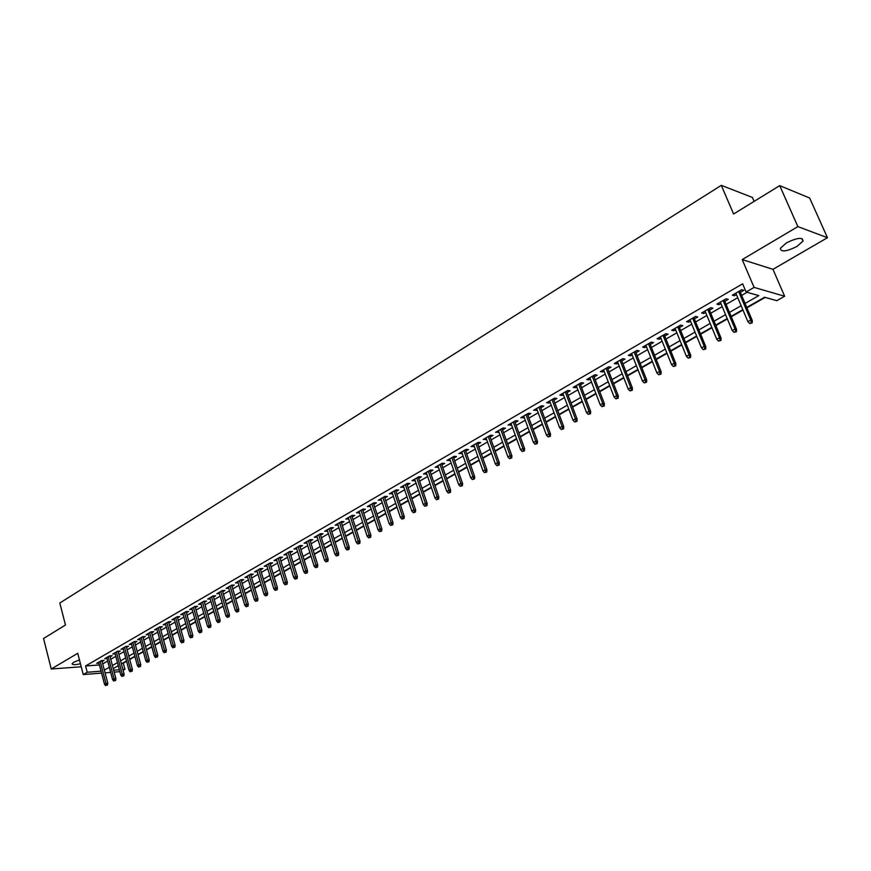 <?xml version="1.0" encoding="UTF-8"?>
<svg xmlns="http://www.w3.org/2000/svg" width="871" height="871" viewBox="0 0 871 871"><rect width="100%" height="100%" fill="white"/><g stroke="black" fill="none" stroke-linecap="round" stroke-linejoin="round"><path stroke-width="1.31" d="M79.457 659.935L73.73 662.221L72.13 663.648C72.249 664.976 75.015 664.998 80.437 663.735M796.867 246.515L803.062 241.038C802.757 237.01 797.226 237.62 786.48 242.857L780.372 248.289C780.71 252.285 786.208 251.697 796.867 246.515M122.571 663.256L123.301 663.201L124.934 669.331L123.127 670.354M754.123 201.375L752.402 197.434L721.297 185.349L59.816 603.026L65.477 625.008L43.55 638.497L51.247 668.993L81.221 666.783M721.297 185.349L733.6 214.005L779.719 185.632L809.66 198.022L827.45 237.707L797.869 226.612L742.212 259.591L754.101 287.408L784.64 296.26L776.812 300.691L764.618 297.24L746.741 307.43M742.212 259.591L772.969 269.324L827.45 237.707M772.969 269.324L784.64 296.26M123.301 663.201L126.611 661.318M129.746 659.532L134.94 656.571M138.086 654.785L143.345 651.78M146.513 649.984L151.848 646.935M155.016 645.128L160.438 642.047M163.617 640.229L169.116 637.104M172.306 635.275L177.88 632.106M181.092 630.277L186.742 627.055M189.965 625.215L195.692 621.948M198.926 620.108L204.739 616.799M207.984 614.948L213.885 611.584M217.151 609.722L223.128 606.314M226.406 604.452L232.47 600.99M235.758 599.117L241.92 595.612M245.219 593.728L251.469 590.168M254.778 588.284L261.126 584.67M264.446 582.775L270.881 579.106M274.223 577.201L280.756 573.477M284.109 571.572L290.729 567.794M294.104 565.878L300.822 562.045M304.208 560.118L311.034 556.231M314.42 554.294L321.355 550.341M324.763 548.403L331.786 544.397M335.215 542.448L342.347 538.376M345.787 536.416L353.027 532.29M356.479 530.319L363.838 526.138M367.301 524.157L374.77 519.9M378.254 517.918L385.831 513.596M389.326 511.604L397.024 507.227M400.529 505.224L408.347 500.771M411.874 498.756L419.811 494.238M423.35 492.224L431.406 487.629M434.967 485.604L443.154 480.934M446.714 478.908L455.032 474.162M458.614 472.126L467.063 467.313M470.656 465.256L479.235 460.367M482.85 458.309L491.571 453.345M495.196 451.276L504.048 446.235M507.695 444.156L516.688 439.028M520.357 436.948L529.492 431.733M533.172 429.643L542.459 424.351M546.15 422.239L555.589 416.871M559.291 414.748L568.883 409.283M572.606 407.16L582.351 401.607M586.096 399.473L596.004 393.834M599.76 391.689L609.831 385.951M613.609 383.806L623.843 377.97M627.632 375.804L638.04 369.881M641.851 367.704L652.433 361.683M656.255 359.505L667.012 353.365M670.855 351.176L681.797 344.949M685.651 342.749L696.778 336.402M700.654 334.203L711.966 327.746M715.864 325.536L727.372 318.971M731.281 316.75L742.985 310.076M746.915 307.833L765.206 297.414M779.719 185.632L797.869 226.612M102.081 661.535L104.085 660.381L101.504 660.566L96.703 663.343L98.956 663.179M110.138 656.886L112.152 655.711L109.572 655.885L104.727 658.705L107.002 658.541M118.271 652.172L120.307 650.996L117.727 651.17L112.827 654.001L115.124 653.849M126.491 647.425L128.538 646.238L125.968 646.391L121.015 649.265L123.334 649.113M134.787 642.624L136.867 641.426L134.286 641.579L129.278 644.475L131.63 644.333M143.182 637.768L145.261 636.559L142.692 636.712L137.64 639.641L140.002 639.499M151.652 632.869L153.753 631.649L151.184 631.791L146.078 634.752L148.473 634.611M160.21 627.915L162.333 626.685L159.763 626.815L154.603 629.809L157.02 629.679M168.865 622.917L170.999 621.676L168.43 621.796L163.215 624.823L165.664 624.692M177.597 617.855L179.764 616.614L177.194 616.722L171.925 619.771L174.396 619.662M186.438 612.749L188.615 611.486L186.046 611.594L180.722 614.676L183.215 614.567M195.354 607.588L197.554 606.314L194.984 606.412L189.606 609.526L192.132 609.428M200.798 603.048L207.44 626.205L210.934 625.193L204.032 601.175L198.588 604.332L201.147 604.234M213.493 597.103L215.725 595.808L213.166 595.884L207.668 599.074L210.238 598.987L209.889 597.778L216.618 621.034L218.283 620.098L211.544 596.82M219.1 592.454L225.894 615.808L229.421 614.784L222.355 590.56L216.846 593.75L219.448 593.652M232.024 586.379L234.299 585.062L231.74 585.127L226.122 588.382L228.746 588.273M241.43 580.935L243.728 579.607L241.169 579.661L235.497 582.949L238.153 582.841M250.946 575.437L253.265 574.098L250.717 574.141L244.98 577.462L247.647 577.342M260.571 569.874L262.911 568.513L260.364 568.545L254.561 571.909L257.261 571.779M270.293 564.245L272.656 562.873L270.108 562.906L264.251 566.302L266.972 566.161M280.135 558.551L282.509 557.179L279.972 557.19L274.038 560.619L276.793 560.489M290.076 552.802L292.482 551.408L289.945 551.419L283.946 554.892L286.722 554.74M300.125 546.988L302.553 545.584L300.027 545.573L293.963 549.089L296.761 548.937M310.294 541.109L312.743 539.693L310.218 539.672L304.088 543.221L306.919 543.058M320.582 535.153L323.054 533.727L320.528 533.694L314.333 537.287L317.186 537.124M330.98 529.143L333.473 527.695L330.958 527.652L324.687 531.288L327.583 531.114M341.508 523.057L344.023 521.598L341.508 521.544L335.172 525.224L338.079 525.039M352.145 516.906L354.693 515.425L352.189 515.36L345.765 519.083L348.716 518.887M362.913 510.678L365.482 509.187L362.978 509.11L356.489 512.867L359.462 512.671M373.801 504.374L376.392 502.872L373.899 502.785L367.333 506.584L370.338 506.378M384.819 498.005L387.432 496.492L384.949 496.383L378.308 500.237L381.346 500.008M395.967 491.549L398.613 490.025L396.131 489.905L389.413 493.803L392.473 493.574M407.247 485.027L409.914 483.481L407.443 483.351L400.638 487.292L403.741 487.052M418.668 478.429L421.357 476.862L418.897 476.72L412.016 480.705L415.14 480.465M430.22 471.744L432.941 470.166L430.481 470.013L423.513 474.042L426.681 473.791M441.902 464.983L444.656 463.394L442.218 463.22L435.162 467.302L438.353 467.03M453.737 458.135L456.524 456.524L454.085 456.339L446.943 460.476L450.176 460.193M465.724 451.211L468.533 449.588L466.105 449.382L458.875 453.562L462.142 453.279M477.841 444.188L480.683 442.555L478.266 442.337L470.95 446.573L474.249 446.268M490.123 437.09L492.986 435.435L490.58 435.195L483.176 439.485L486.508 439.18M502.556 429.904L505.452 428.227L503.057 427.977L495.555 432.321L498.931 432.005M515.142 422.62L518.06 420.933L515.676 420.66L508.087 425.059L511.495 424.732M527.88 415.249L530.842 413.54L528.468 413.257L520.771 417.71L524.222 417.372M540.782 407.791L543.776 406.06L541.414 405.755L533.629 410.263L537.113 409.914M553.858 400.225L556.885 398.483L554.533 398.156L546.64 402.729L549.002 403.033L550.167 402.358M567.097 392.571L570.157 390.807L567.816 390.458L559.824 395.086L562.165 395.423L563.395 394.715M580.511 384.819L583.592 383.022L581.273 382.663L573.183 387.355L575.513 387.704L576.787 386.964M594.087 376.958L597.212 375.151L594.904 374.77L586.706 379.516L589.025 379.887L590.353 379.114M607.86 368.999L611.007 367.17L608.72 366.767L600.413 371.579L602.71 371.971L604.104 371.166M621.796 360.932L624.997 359.081L622.721 358.667L614.295 363.545L616.581 363.947L618.029 363.109M635.928 352.755L639.162 350.893L636.897 350.447L628.372 355.39L630.637 355.814L632.15 354.943M650.245 344.47L653.511 342.586L651.268 342.118L642.624 347.126L644.878 347.583L646.445 346.669M664.758 336.075L668.068 334.17L665.836 333.691L657.072 338.765L659.314 339.233L660.947 338.286M679.467 327.572L682.81 325.645L680.599 325.133L671.715 330.283L673.936 330.773L675.635 329.793M694.383 318.949L697.758 316.99L695.57 316.467L686.566 321.682L688.765 322.194L690.529 321.181M709.495 310.207L712.913 308.225L710.747 307.67L701.612 312.961L703.79 313.506L705.63 312.439M724.814 301.344L728.276 299.341L726.131 298.764L716.877 304.121L719.032 304.687L720.927 303.587M745.064 303.467L758.804 295.607L746.109 292.014L742.625 283.826L85.576 665.977L99.425 664.965M102.702 663.909L107.666 661.045M110.769 659.26L115.799 656.353M118.902 654.557L124.009 651.617M127.133 649.82L132.305 646.837M135.441 645.03L140.688 642.003M143.835 640.185L149.159 637.115M152.316 635.297L157.716 632.183M160.885 630.354L166.361 627.196M169.54 625.356L175.093 622.155M178.294 620.315L183.923 617.071M187.134 615.22L192.839 611.921M196.062 610.07L201.854 606.728M205.088 604.855L210.967 601.469M214.212 599.596L220.178 596.156M223.433 594.283L229.487 590.788M232.764 588.905L238.894 585.366M242.182 583.472L248.409 579.879M251.708 577.974L258.023 574.327M261.333 572.421L267.745 568.719M271.077 566.803L277.577 563.058M280.919 561.131L287.517 557.32M290.87 555.393L297.566 551.528M300.93 549.579L307.735 545.66M311.11 543.711L318.013 539.737M321.41 537.777L328.411 533.738M331.818 531.767L338.928 527.674M342.347 525.703L349.565 521.533M353.005 519.552L360.333 515.327M363.784 513.346L371.22 509.056M374.682 507.053L382.227 502.698M385.711 500.694L393.376 496.274M396.871 494.26L404.656 489.763M408.161 487.749L416.066 483.187M419.593 481.151L427.617 476.524M431.156 474.488L439.3 469.785M442.86 467.738L451.134 462.958M454.706 460.901L463.111 456.056M466.693 453.987L475.239 449.066M478.832 446.986L487.51 441.978M491.124 439.899L499.943 434.814M503.569 432.724L512.518 427.563M516.165 425.451L525.267 420.214M528.926 418.102L538.169 412.767M541.849 410.644L551.245 405.233M554.936 403.099L564.473 397.59M568.186 395.456L577.887 389.86M581.61 387.715L591.474 382.031M595.209 379.865L605.236 374.095M608.992 371.928L619.183 366.049M622.95 363.871L633.315 357.894M637.104 355.716L647.632 349.641M651.432 347.442L662.145 341.269M665.967 339.069L676.854 332.787M680.697 330.577L691.759 324.186M695.624 321.965L706.882 315.465M710.758 313.233L722.201 306.636M726.098 304.393L737.748 297.664M741.657 295.411L747.068 292.286M740.35 292.351L743.856 290.326L741.733 289.727L732.348 295.16L734.482 295.748L736.452 294.616M222.399 590.538L224.958 590.462L222.704 591.768M204.032 601.175L206.59 601.088L204.38 602.373M101.559 673.109L83.235 674.557L77.737 653.304L51.247 668.993M83.235 674.557L87.209 672.26L101.058 671.182M85.576 665.977L87.209 672.26M746.109 292.014L754.101 287.408M119.871 671.661L114.166 672.118M110.661 672.39L105.053 672.837M113.666 670.202L119.36 669.766M122.887 669.494L124.934 669.331M742.821 309.673L731.117 316.347M727.198 318.568L715.69 325.133M711.803 327.354L700.491 333.8M696.615 336.01L685.488 342.347M681.634 344.546L670.692 350.784M666.848 352.973L656.092 359.102M652.27 361.291L641.698 367.322M637.888 369.489L627.479 375.423M623.69 377.579L613.456 383.414M609.678 385.57L599.618 391.308M595.851 393.452L585.954 399.092M582.209 401.226L572.465 406.779M568.741 408.902L559.149 414.367M555.448 416.49L546.008 421.869M542.317 423.97L533.03 429.261M529.35 431.363L520.216 436.567M516.557 438.657L507.564 443.785M503.917 445.865L495.066 450.906M491.44 452.974L482.719 457.939M479.104 460.008L470.536 464.896M466.932 466.943L458.494 471.755M454.902 473.802L446.594 478.538M443.023 480.574L434.836 485.245M431.287 487.27L423.23 491.865M419.691 493.879L411.754 498.397M408.227 500.411L400.41 504.864M396.904 506.868L389.206 511.255M385.711 513.248L378.134 517.57M374.65 519.552L367.192 523.809M363.719 525.779L356.37 529.971M352.918 531.941L345.678 536.068M342.238 538.028L335.106 542.1M331.677 544.048L324.654 548.055M321.247 550.004L314.311 553.945M310.925 555.883L304.099 559.77M300.713 561.697L293.995 565.529M290.631 567.457L284 571.224M280.647 573.14L274.125 576.863M270.783 578.769L264.349 582.438M261.017 584.332L254.68 587.947M251.371 589.83L245.121 593.391M241.822 595.274L235.66 598.791M232.372 600.663L226.308 604.115M223.03 605.987L217.053 609.395M213.787 611.257L207.897 614.621M204.641 616.472L198.838 619.782M195.594 621.622L189.867 624.888M186.644 626.728L180.994 629.951M177.793 631.78L172.218 634.959M169.018 636.777L163.53 639.902M160.351 641.72L154.929 644.812M151.761 646.62L146.426 649.657M143.258 651.464L137.999 654.459M134.853 656.255L129.659 659.216M126.524 661.002L121.407 663.92M118.282 665.705L113.23 668.58M104.346 670.126L109.311 667.284M112.424 665.509L117.465 662.624M120.579 660.839L125.696 657.91M128.832 656.113L134.014 653.152M137.15 651.356L142.409 648.34M145.566 646.532L150.901 643.484M154.069 641.677L159.48 638.574M162.659 636.755L168.147 633.62M171.337 631.791L176.9 628.612M180.101 626.772L185.752 623.549M188.963 621.698L194.69 618.432M197.924 616.581L203.727 613.26M206.971 611.398L212.862 608.034M216.117 606.162L222.094 602.743M225.36 600.87L231.425 597.408M234.702 595.524L240.853 592.008M244.152 590.124L250.391 586.553M253.701 584.659L260.037 581.033M263.358 579.128L269.781 575.459M273.113 573.543L279.635 569.819M282.988 567.903L289.597 564.114M292.961 562.187L299.678 558.344M303.054 556.417L309.869 552.519M313.255 550.57L320.18 546.618M323.577 544.669L330.599 540.651M334.018 538.692L341.149 534.62M344.578 532.649L351.819 528.512M355.259 526.541L362.608 522.339M366.06 520.357L373.517 516.089M376.991 514.097L384.568 509.764M388.052 507.771L395.739 503.373M399.245 501.369L407.051 496.906M410.568 494.891L418.494 490.351M422.032 488.326L430.078 483.721M433.627 481.696L441.793 477.014M445.364 474.978L453.66 470.231M457.242 468.184L465.669 463.35M469.262 461.292L477.831 456.393M481.445 454.335L490.144 449.349M493.77 447.28L502.611 442.218M506.247 440.138L515.229 434.999M518.876 432.909L528.011 427.683M531.68 425.581L540.945 420.279M544.636 418.167L554.054 412.778M557.756 410.655L567.337 405.178M571.049 403.044L580.783 397.481M584.517 395.347L594.414 389.685M598.159 387.541L608.219 381.781M611.986 379.625L622.199 373.779M625.988 371.612L636.374 365.668M640.174 363.49L650.746 357.448M654.557 355.259L665.302 349.119M669.135 346.919L680.055 340.67M683.909 338.471L695.014 332.112M698.88 329.891L710.181 323.435M714.068 321.214L725.554 314.638M729.463 312.395L741.145 305.71M733.861 294.289L734.482 295.748M718.423 303.228L719.032 304.687M703.191 312.047L703.79 313.506M688.177 320.746L688.765 322.194M673.348 329.336L673.936 330.773M658.737 337.796L659.314 339.233M644.311 346.157L644.878 347.583M630.081 354.399L630.637 355.814M616.026 362.532L616.581 363.947M602.166 370.567L602.71 371.971M588.48 378.493L589.025 379.887M574.98 386.31L575.513 387.704M561.643 394.04L562.165 395.423M548.48 401.662L549.002 403.033M535.491 409.185L535.992 410.557M522.654 416.621L523.155 417.982M509.981 423.959L510.471 425.32M497.472 431.21L497.951 432.56M485.103 438.374L485.583 439.713M472.899 445.44L473.367 446.779M460.835 452.43L461.303 453.758M448.924 459.333L449.382 460.65M437.155 466.148L437.612 467.466M425.527 472.877L425.973 474.194M414.03 479.54L414.476 480.846M402.674 486.116L403.121 487.422M391.46 492.616L391.885 493.911M380.366 499.039L380.79 500.324M369.402 505.387L369.827 506.672M358.569 511.658L358.994 512.943M347.867 517.864L348.269 519.138M337.273 523.994L337.676 525.267M326.81 530.058L327.213 531.321M316.456 536.057L316.859 537.309M306.233 541.98L306.614 543.232M296.107 547.848L296.499 549.089M286.102 553.64L286.483 554.881M276.205 559.367L276.586 560.608M266.417 565.039L266.798 566.27M256.738 570.647L257.108 571.866M247.168 576.188L247.527 577.408M237.696 581.676L238.055 582.895M228.333 587.108L228.681 588.317M219.056 592.476L219.405 593.674M751.357 322.651L749.768 323.544L752.196 322.869L751.357 322.651L750.748 320.082L747.895 321.682L735.832 293.146M738.641 291.513L750.748 320.082L752.272 320.463L739.729 290.881M752.196 322.869L752.272 320.463M747.895 321.682L749.768 323.544M735.625 331.503L734.057 332.374L736.474 331.699L735.625 331.503L735.015 328.944L732.206 330.523L720.317 302.128M723.093 300.517L735.015 328.944L736.55 329.314L724.204 299.874M736.474 331.699L736.55 329.314M732.206 330.523L734.057 332.374M720.11 340.223L718.564 341.084L720.97 340.409L720.11 340.223L719.5 337.687L716.735 339.244L705.02 310.991M707.764 309.401L719.5 337.687L721.057 338.035L708.885 308.748M720.97 340.409L721.057 338.035M716.735 339.244L718.564 341.084M704.813 348.825L703.289 349.674L705.684 349.01L704.813 348.825L704.203 346.31L701.471 347.845L689.93 319.733M692.63 318.165L704.203 346.31L705.771 346.636L693.784 317.501M705.684 349.01L705.771 346.636M701.471 347.845L703.289 349.674M689.712 357.306L688.221 358.144L690.594 357.48L689.712 357.306L689.113 354.813L686.424 356.326L675.047 328.345M677.714 326.81L689.113 354.813L690.692 355.128L678.879 326.135M690.594 357.48L690.692 355.128M686.424 356.326L688.221 358.144M674.829 365.678L673.348 366.506L675.711 365.842L674.829 365.678L674.23 363.196L671.574 364.699L660.37 336.859M662.994 335.335L674.23 363.196L675.82 363.501L664.181 334.649M675.711 365.842L675.82 363.501M671.574 364.699L673.348 366.506M660.142 373.931L658.683 374.748L661.035 374.084L660.142 373.931L659.543 371.471L656.919 372.951L645.879 345.243M648.47 343.74L659.543 371.471L661.154 371.754L649.679 343.043M661.035 374.084L661.154 371.754M656.919 372.951L658.683 374.748M645.651 382.075L644.213 382.881L646.554 382.227L645.651 382.075L645.052 379.636L642.471 381.095L631.584 353.528M634.142 352.047L645.052 379.636L646.674 379.908L635.373 351.34M646.554 382.227L646.674 379.908M642.471 381.095L644.213 382.881M631.355 390.11L629.94 390.916L632.259 390.252L631.355 390.11L630.756 387.693L628.209 389.13L617.474 361.694M620 360.235L630.756 387.693L632.39 387.943L621.241 359.516M632.259 390.252L632.39 387.943M628.209 389.13L629.94 390.916M617.245 398.047L615.851 398.831L618.16 398.178L617.245 398.047L616.657 395.641L614.131 397.056L603.559 369.761M606.053 368.313L616.657 395.641L618.301 395.88L607.305 367.584M618.16 398.178L618.301 395.88M614.131 397.056L615.851 398.831M603.331 405.875L601.948 406.648L604.245 405.995L603.331 405.875L602.732 403.48L600.25 404.884L589.819 377.72M592.28 376.294L602.732 403.48L604.387 403.709L593.554 375.553M604.245 405.995L604.387 403.709M600.25 404.884L601.948 406.648M589.58 413.594L588.219 414.367L590.505 413.714L589.58 413.594L588.992 411.221L586.531 412.604L576.254 385.57M578.682 384.165L588.992 411.221L590.658 411.439L579.977 383.425M590.505 413.714L590.658 411.439M586.531 412.604L588.219 414.367M576.025 421.226L574.675 421.978L576.95 421.335L576.025 421.226L575.426 418.864L573.009 420.225L562.873 393.333M565.268 391.939L575.426 418.864L577.103 419.071L566.575 391.188M576.95 421.335L577.103 419.071M573.009 420.225L574.675 421.978M562.633 428.75L561.305 429.49L563.57 428.848L562.633 428.75L562.045 426.409L559.65 427.759L549.655 400.987M552.018 399.615L562.045 426.409L563.722 426.594L553.346 398.842M563.57 428.848L563.722 426.594M559.65 427.759L561.305 429.49M549.416 436.175L548.099 436.915L550.352 436.273L549.416 436.175L548.828 433.856L546.465 435.184L536.612 408.543M538.942 407.182L548.828 433.856L550.516 434.03L540.281 406.409M550.352 436.273L550.516 434.03M546.465 435.184L548.099 436.915M536.362 443.513L535.066 444.243L537.309 443.6L536.362 443.513L535.774 441.205L533.444 442.522L523.721 416M526.03 414.661L535.774 441.205L537.483 441.368L527.38 413.888M537.309 443.6L537.483 441.368M533.444 442.522L535.066 444.243M523.482 450.753L522.197 451.483L524.429 450.84L523.482 450.753L522.894 448.467L520.586 449.763L511.005 423.371M513.28 422.054L522.894 448.467L524.603 448.619L514.641 421.259M524.429 450.84L524.603 448.619M520.586 449.763L522.197 451.483M510.754 457.906L509.491 458.625L511.713 457.983L510.754 457.906L510.166 455.631L507.902 456.916L498.441 430.644M500.694 429.349L510.166 455.631L511.898 455.773L502.066 428.554M511.713 457.983L511.898 455.773M507.902 456.916L509.491 458.625M498.19 464.972L496.938 465.68L499.148 465.049L498.19 464.972L497.602 462.708L495.359 463.982L486.029 437.83M488.25 436.545L497.602 462.708L499.333 462.839L489.644 435.74M499.148 465.049L499.333 462.839M495.359 463.982L496.938 465.68M485.778 471.951L484.548 472.648L486.747 472.017L485.778 471.951L485.201 469.709L482.98 470.95L473.78 444.929M475.969 443.666L485.201 469.709L486.933 469.828L477.373 442.849M486.747 472.017L486.933 469.828M482.98 470.95L484.548 472.648M473.53 478.843L472.311 479.529L474.499 478.898L473.53 478.843L472.942 476.611L470.754 477.841L461.674 451.94M463.84 450.688L472.942 476.611L474.695 476.72L465.256 449.872M474.499 478.898L474.695 476.72M470.754 477.841L472.311 479.529M461.423 485.648L460.215 486.323L462.392 485.702L461.423 485.648L460.835 483.427L458.679 484.646L449.719 458.875M451.853 457.634L460.835 483.427L462.588 483.525L453.279 456.807M462.392 485.702L462.588 483.525M458.679 484.646L460.215 486.323M449.458 492.365L448.271 493.04L450.438 492.42L449.458 492.365L448.881 490.166L446.747 491.375L437.906 465.713M440.018 464.483L448.881 490.166L450.645 490.253L441.445 463.655M450.438 492.42L450.645 490.253M446.747 491.375L448.271 493.04M437.645 499.007L436.469 499.671L438.625 499.05L437.645 499.007L437.068 496.818L434.956 498.016L426.235 472.474M428.325 471.265L437.068 496.818L438.832 496.906L429.762 470.427M438.625 499.05L438.832 496.906M434.956 498.016L436.469 499.671M425.973 505.572L424.808 506.225L426.953 505.605L425.973 505.572L425.396 503.394L423.317 504.57L414.694 479.148M416.763 477.961L425.396 503.394L427.171 503.471L418.222 477.112M426.953 505.605L427.171 503.471M423.317 504.57L424.808 506.225M414.444 512.061L413.29 512.703L415.423 512.083L414.444 512.061L413.867 509.894L411.809 511.059L403.306 485.757M405.342 484.57L413.867 509.894L415.641 509.96L406.811 483.721M415.423 512.083L415.641 509.96M411.809 511.059L413.29 512.703M403.044 518.463L401.912 519.094L404.035 518.485L403.044 518.463L402.478 516.318L400.431 517.461L392.048 492.278M394.062 491.102L402.478 516.318L404.253 516.361L395.532 490.253M404.035 518.485L404.253 516.361M400.431 517.461L401.912 519.094M391.787 524.788L390.665 525.42L392.777 524.81L391.787 524.788L391.21 522.665L389.195 523.798L380.91 498.724M382.913 497.57L391.21 522.665L392.995 522.698L384.394 496.71M392.777 524.81L392.995 522.698M389.195 523.798L390.665 525.42M380.649 531.049L379.549 531.669L381.65 531.06L380.649 531.049L380.083 528.937L378.101 530.058L369.914 505.093M371.884 503.95L380.083 528.937L381.879 528.958L373.376 503.09M381.65 531.06L381.879 528.958M378.101 530.058L379.549 531.669M369.652 537.233L368.564 537.843L370.654 537.244L369.652 537.233L369.086 535.132L367.127 536.231L359.048 511.386M360.997 510.264L369.086 535.132L370.883 535.153L362.488 509.393M370.654 537.244L370.883 535.153M367.127 536.231L368.564 537.843M358.776 543.341L357.698 543.95L359.777 543.352L358.776 543.341L358.221 541.25L356.272 542.35L348.302 517.614M350.229 516.492L358.221 541.25L360.017 541.261L351.732 515.621M359.777 543.352L360.017 541.261M356.272 542.35L357.698 543.95M348.03 549.383L346.963 549.982L349.042 549.383L348.03 549.383L347.475 547.304L345.547 548.392L337.676 523.765M339.581 522.665L347.475 547.304L349.282 547.315L341.094 521.783M349.042 549.383L349.282 547.315M345.547 548.392L346.963 549.982M337.415 555.36L336.358 555.948L338.416 555.35L337.415 555.36L336.848 553.292L334.954 554.359L327.18 529.851M329.064 528.762L336.848 553.292L338.656 553.292L330.577 527.88M338.416 555.35L338.656 553.292M334.954 554.359L336.358 555.948M326.908 561.262L325.863 561.849L327.921 561.251L326.908 561.262L326.353 559.215L324.469 560.271L316.794 535.861M318.655 534.783L326.353 559.215L328.16 559.193L320.18 533.901M327.921 561.251L328.16 559.193M324.469 560.271L325.863 561.849M316.521 567.097L315.498 567.674L317.534 567.086L316.521 567.097L315.966 565.061L314.115 566.106L306.527 541.806M308.367 540.739L315.966 565.061L317.784 565.039L309.902 539.857M317.534 567.086L317.784 565.039M314.115 566.106L315.498 567.674M306.254 572.868L305.242 573.445L307.267 572.857L306.254 572.868L305.699 570.843L303.87 571.877L296.38 547.685M298.198 546.629L305.699 570.843L307.528 570.81L299.744 545.736M307.267 572.857L307.528 570.81M303.87 571.877L305.242 573.445M296.107 578.573L295.095 579.15L297.12 578.551L296.107 578.573L295.552 576.558L293.734 577.582L286.341 553.499M288.138 552.454L295.552 576.558L297.381 576.526L289.695 551.561M297.12 578.551L297.381 576.526M293.734 577.582L295.095 579.15M286.069 584.223L285.078 584.779L287.082 584.191L286.069 584.223L285.514 582.22L283.717 583.232L276.412 559.247M278.197 558.224L285.514 582.22L287.343 582.176L279.754 557.32M287.082 584.191L287.343 582.176M283.717 583.232L285.078 584.779M276.14 589.798L275.16 590.353L277.163 589.776L276.14 589.798L275.595 587.805L273.821 588.807L266.602 564.931M268.355 563.918L275.595 587.805L277.424 587.762L269.923 563.014M277.163 589.776L277.424 587.762M273.821 588.807L275.16 590.353M266.33 595.318L265.35 595.873L267.343 595.285L266.33 595.318L265.775 593.336L264.022 594.327L256.891 570.559M258.633 569.547L265.775 593.336L267.615 593.282L260.2 568.643M267.343 595.285L267.615 593.282M264.022 594.327L265.35 595.873M256.618 600.783L255.649 601.317L257.642 600.74L256.618 600.783L256.074 598.813L254.332 599.792L247.288 576.123M249.008 575.121L256.074 598.813L257.903 598.747L250.587 574.218M257.642 600.74L257.903 598.747M254.332 599.792L255.649 601.317M247.016 606.172L246.058 606.717L248.039 606.14L247.016 606.172L246.471 604.224L244.751 605.193L237.794 581.621M239.492 580.641L246.471 604.224L248.311 604.147L241.071 579.727M248.039 606.14L248.311 604.147M244.751 605.193L246.058 606.717M237.511 611.518L236.574 612.052L238.534 611.475L237.511 611.518L236.966 609.569L235.268 610.527L228.398 587.065M230.075 586.085L236.966 609.569L238.806 609.493L231.664 585.17M238.534 611.475L238.806 609.493M235.268 610.527L236.574 612.052M228.115 616.799L227.179 617.321L229.138 616.755L228.115 616.799L220.766 591.485M229.138 616.755L229.421 614.784M225.894 615.808L227.179 617.321M218.817 622.025L217.892 622.547L219.851 621.97L218.817 622.025L218.283 620.098L220.123 620.01L213.145 595.895M219.851 621.97L220.123 620.01M216.618 621.034L217.892 622.547M209.628 627.196L208.713 627.708L210.651 627.142L209.628 627.196L202.431 602.101M210.651 627.142L210.934 625.193M207.44 626.205L208.713 627.708M200.526 632.313L199.622 632.825L201.549 632.248L200.526 632.313L199.982 630.408L198.359 631.323L191.794 608.263M193.416 607.327L199.982 630.408L201.832 630.31L195.028 606.412M201.549 632.248L201.832 630.31M198.359 631.323L199.622 632.825M191.522 637.376L192.545 637.311L191.522 637.376L190.989 635.482L189.377 636.385L182.888 613.424M184.489 612.498L190.989 635.482L192.839 635.373L186.1 611.594M192.545 637.311L192.839 635.373M189.377 636.385L190.629 637.877M182.616 642.384L183.639 642.319L182.616 642.384L182.072 640.501L180.482 641.394L174.08 618.53M175.659 617.615L182.072 640.501L183.933 640.392L177.281 616.722M183.639 642.319L183.933 640.392M180.482 641.394L181.723 642.874M173.797 647.338L174.831 647.273L173.797 647.338L173.264 645.465L171.685 646.358L165.348 623.582M166.916 622.678L173.264 645.465L175.115 645.346L168.549 621.796M174.831 647.273L175.115 645.346M171.685 646.358L172.915 647.828M165.076 652.237L166.1 652.172L165.076 652.237L164.543 650.387L162.975 651.258L156.715 628.579M158.272 627.686L164.543 650.387L166.394 650.256L159.905 626.815M166.1 652.172L166.394 650.256M162.975 651.258L164.205 652.727M156.442 657.093L157.466 657.017L156.442 657.093L155.909 655.242L154.363 656.113L148.179 633.533M149.703 632.64L155.909 655.242L157.76 655.112L151.347 631.78M157.466 657.017L157.76 655.112M154.363 656.113L155.582 657.572M147.896 661.895L148.93 661.818L147.896 661.895L147.362 660.055L145.838 660.926L139.719 638.432M141.233 637.55L147.362 660.055L149.224 659.924L142.888 636.701M148.93 661.818L149.224 659.924M145.838 660.926L147.047 662.374M139.436 666.653L140.471 666.576L139.436 666.653L138.903 664.823L137.389 665.673L131.347 643.277M132.849 642.406L138.903 664.823L140.764 664.682L134.504 641.568M140.471 666.576L140.764 664.682M137.389 665.673L138.598 667.121M131.064 671.356L132.098 671.28L131.064 671.356L130.541 669.538L129.039 670.387L123.061 648.078M124.542 647.218L130.541 669.538L132.392 669.396L126.208 646.38M132.098 671.28L132.392 669.396M129.039 670.387L130.236 671.824M122.778 676.016L123.813 675.929L122.778 676.016L122.256 674.208L120.775 675.047L114.852 652.825M116.322 651.976L122.256 674.208L124.107 674.056L117.999 651.149M123.813 675.929L124.107 674.056M120.775 675.047L121.951 676.484M114.569 680.632L115.603 680.545L114.569 680.632L114.047 678.825L112.588 679.652L106.741 657.529M108.189 656.69L114.047 678.825L115.908 678.672L109.866 655.874M115.603 680.545L115.908 678.672M112.588 679.652L113.763 681.089M106.458 685.194L107.492 685.107L106.458 685.194L105.935 683.408L104.476 684.225L98.695 662.189M100.143 661.35L105.935 683.408L107.786 683.245L101.82 660.545M107.492 685.107L107.786 683.245M104.476 684.225L105.641 685.651M803.062 241.038L801.962 238.556"/></g></svg>
